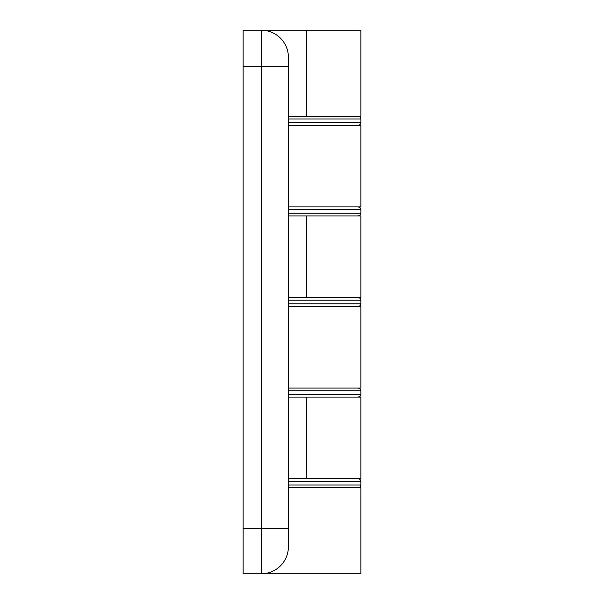 <?xml version="1.0" encoding="UTF-8"?>
<svg xmlns="http://www.w3.org/2000/svg" width="604" height="604" viewBox="0 0 604 604"><rect width="100%" height="100%" fill="white"/><g stroke="black" fill="none" stroke-linecap="round" stroke-linejoin="round"><path stroke-width="0.91" d="M288.41 478.67L360.89 478.67L360.89 397.13L288.41 397.13M288.41 297.47L360.89 297.47L360.89 215.93L288.41 215.93M306.53 116.27L360.89 116.27L360.89 30.2L306.53 30.2L306.53 116.27L288.41 116.27M288.41 66.44L261.23 66.44L261.23 30.2L243.11 30.2L243.11 573.8L261.23 573.8A27.18 27.18 0 0 0 288.41 546.62L288.41 57.38A27.18 27.18 0 0 0 261.23 30.2L306.53 30.2M288.41 206.87L360.89 206.87L360.89 125.33L288.41 125.33M288.41 388.07L360.89 388.07L360.89 306.53L288.41 306.53M252.17 573.8L360.89 573.8L360.89 487.73L288.41 487.73M243.11 30.2L252.17 30.2M306.53 215.93L306.53 297.47M306.53 397.13L306.53 478.67M288.41 546.62A27.18 27.18 0 0 1 261.23 573.8L261.23 528.5L243.11 528.5M288.41 528.5L261.23 528.5L261.23 66.44L243.11 66.44M358.172 125.33L360.112 124.522L360.89 122.612L288.41 122.612M288.41 118.988L360.89 118.988L360.112 117.078L358.172 116.27M288.41 481.388L360.89 481.388L360.112 479.478L358.172 478.67M360.89 481.388L360.89 485.012L288.41 485.012M288.41 300.188L360.89 300.188L360.112 298.278L358.172 297.47M360.89 300.188L360.89 303.812L288.41 303.812M288.41 390.788L360.89 390.788L360.112 388.878L358.172 388.07M360.89 390.788L360.89 394.412L288.41 394.412M288.41 209.588L360.89 209.588L360.112 207.678L358.172 206.87M360.89 209.588L360.89 213.212L288.41 213.212M360.89 122.612L360.89 118.988M360.89 485.012L360.112 486.922L358.172 487.73M360.89 303.812L360.112 305.722L358.172 306.53M360.89 394.412L360.112 396.322L358.172 397.13M360.89 213.212L360.112 215.122L358.172 215.93"/></g></svg>
